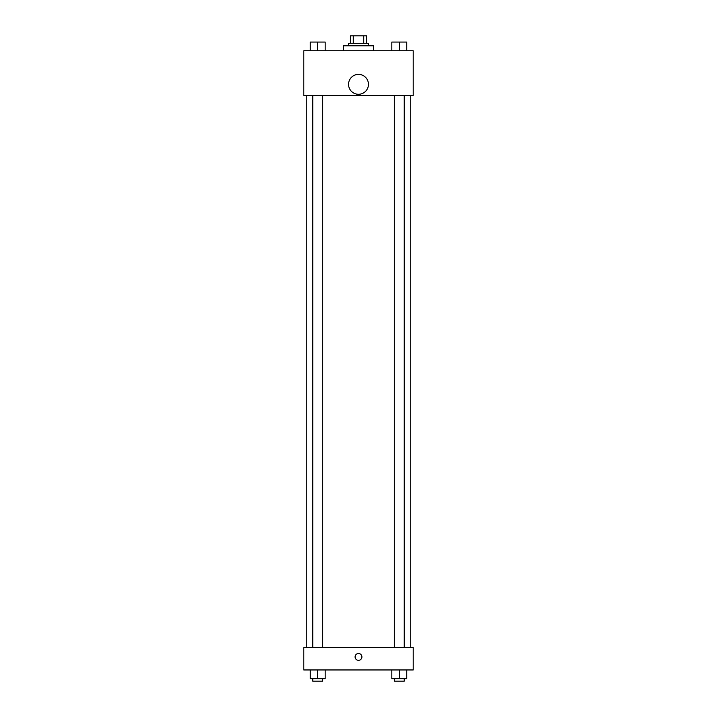 <?xml version="1.0" encoding="UTF-8"?>
<svg xmlns="http://www.w3.org/2000/svg" width="717" height="717" viewBox="0 0 717 717"><rect width="100%" height="100%" fill="white"/><g stroke="black" fill="none" stroke-linecap="round" stroke-linejoin="round"><path stroke-width="1.08" d="M353.266 43.307L353.266 35.85L350.416 35.85L350.416 43.307L350.416 35.85M353.266 35.85L366.584 35.85L366.584 43.307M363.734 43.307L363.734 35.85M348.552 45.798L348.552 43.307L368.448 43.307L368.448 45.798M373.423 50.773L373.423 45.798L343.577 45.798L343.577 50.773M303.793 50.773L413.207 50.773L413.207 95.531L303.793 95.531L303.793 50.773M358.5 94.285A9.948 9.948 0 0 1 349.887 79.363A9.948 9.948 0 0 1 367.113 79.363A9.948 9.948 0 0 1 358.5 94.285M303.793 647.576L413.207 647.576L413.207 669.956L303.793 669.956L303.793 647.576M358.5 660.321A3.424 3.424 0 0 1 355.542 655.195A3.424 3.424 0 0 1 361.458 655.195A3.424 3.424 0 0 1 358.5 660.321M391.823 669.956L391.823 678.667L406.745 678.667L406.745 669.956L406.745 678.667M399.279 678.667L399.279 669.956M404.254 678.667L404.254 681.15L394.305 681.15L394.305 678.667M310.255 669.956L310.255 678.667L325.177 678.667L325.177 669.956L325.177 678.667M317.721 678.667L317.721 669.956M322.695 678.667L322.695 681.15L312.746 681.15L312.746 678.667M391.823 50.773L391.823 42.07L406.745 42.07L406.745 50.773L406.745 42.07M399.279 50.773L399.279 42.07M404.254 42.07L394.305 42.07M310.255 50.773L310.255 42.07L325.177 42.07L325.177 50.773L325.177 42.07M317.721 50.773L317.721 42.07M322.695 42.07L312.746 42.07M410.724 647.576L410.724 95.531M306.276 647.576L306.276 95.531M394.305 95.531L394.305 647.576M404.254 95.531L404.254 647.576M322.695 647.576L322.695 95.531M312.746 647.576L312.746 95.531"/></g></svg>

